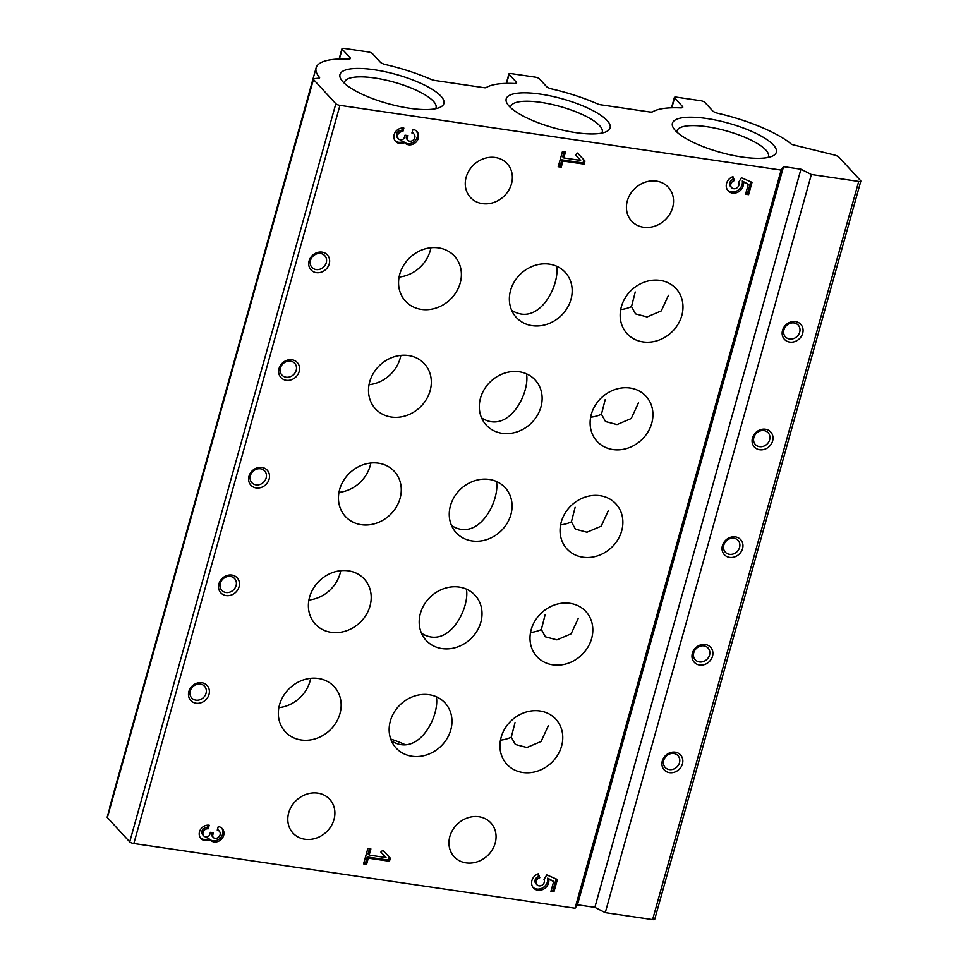 <?xml version="1.0" encoding="UTF-8"?>
<svg xmlns="http://www.w3.org/2000/svg" width="968" height="968" viewBox="0 0 968 968"><rect width="100%" height="100%" fill="white"/><g stroke="black" fill="none" stroke-linecap="round" stroke-linejoin="round"><path stroke-width="1.45" d="M584.103 164.112L584.962 161.039L577.509 153.041L575.512 154.904L580.643 160.41L563.812 157.941L565.53 151.782L562.505 151.347L558.209 166.726L561.234 167.161L562.952 161.015L584.103 164.112L583.014 162.927L583.861 159.865M203.8 835.904A4.441 3.872 -42.7 0 0 205.918 837.005A3.327 2.904 -42.7 0 0 209.802 834.368L210.371 832.323L213.396 832.77L212.815 834.815A3.327 2.904 -42.7 0 0 214.981 838.336A4.441 3.872 -42.7 0 0 217.268 830.133L218.272 826.551A8.313 7.272 -42.7 0 1 222.241 828.596A8.313 7.272 -42.7 0 1 221.055 839.583A8.313 7.272 -42.7 0 1 210.008 839.873A8.313 7.272 -42.7 0 1 209.874 839.716A8.313 7.272 -42.7 0 1 200.945 838.542A8.313 7.272 -42.7 0 1 200.509 829.515A8.313 7.272 -42.7 0 1 209.209 825.22L208.205 828.802L207.116 827.616A4.441 3.872 137.3 0 0 202.699 834.718L203.8 835.904A4.441 3.872 -42.7 0 1 208.205 828.802M553.95 891.794L557.386 879.489L546.763 874.903L544.016 879.501A4.441 3.872 -42.7 0 1 536.974 884.776A4.441 3.872 -42.7 0 1 539.781 877.746L538.305 873.765A9.148 7.998 -42.7 0 0 533.501 887.971A9.148 7.998 -42.7 0 0 543.738 889.048A9.148 7.998 -42.7 0 0 548.759 879.319L553.696 881.449L550.925 891.346L553.95 891.794L552.849 890.596L556.116 878.932M291.973 359.781A11.096 9.692 137.3 0 0 278.953 373.89A11.096 9.692 137.3 0 0 296.402 376.443A11.096 9.692 137.3 0 0 291.973 359.781M261.917 467.435A11.096 9.692 137.3 0 0 248.897 481.532A11.096 9.692 137.3 0 0 266.345 484.097A11.096 9.692 137.3 0 0 261.917 467.435M231.86 575.077A11.096 9.692 137.3 0 0 218.841 589.173A11.096 9.692 137.3 0 0 236.289 591.738A11.096 9.692 137.3 0 0 231.86 575.077M201.804 682.73A11.096 9.692 137.3 0 0 188.784 696.827A11.096 9.692 137.3 0 0 206.232 699.38A11.096 9.692 137.3 0 0 201.804 682.73M322.029 252.14A11.096 9.692 137.3 0 0 309.01 266.236A11.096 9.692 137.3 0 0 326.458 268.801A11.096 9.692 137.3 0 0 322.029 252.14M630.107 388.035A33.275 29.076 137.3 0 0 595.332 405.253A33.275 29.076 137.3 0 0 597.05 441.335A33.275 29.076 137.3 0 0 641.227 440.186A33.275 29.076 137.3 0 0 645.995 396.251A33.275 29.076 137.3 0 0 630.107 388.035M600.051 495.689A33.275 29.076 137.3 0 0 565.276 512.895A33.275 29.076 137.3 0 0 567.006 548.989A33.275 29.076 137.3 0 0 611.171 547.827A33.275 29.076 137.3 0 0 615.938 503.904A33.275 29.076 137.3 0 0 600.051 495.689M569.995 603.33A33.275 29.076 137.3 0 0 535.219 620.536A33.275 29.076 137.3 0 0 536.95 656.631A33.275 29.076 137.3 0 0 581.115 655.481A33.275 29.076 137.3 0 0 585.882 611.546A33.275 29.076 137.3 0 0 569.995 603.33M539.95 710.984A33.275 29.076 137.3 0 0 505.163 728.19A33.275 29.076 137.3 0 0 506.893 764.284A33.275 29.076 137.3 0 0 551.058 763.123A33.275 29.076 137.3 0 0 555.826 719.188A33.275 29.076 137.3 0 0 539.95 710.984M660.164 280.393A33.275 29.076 137.3 0 0 625.389 297.599A33.275 29.076 137.3 0 0 627.107 333.694A33.275 29.076 137.3 0 0 671.284 332.532A33.275 29.076 137.3 0 0 676.051 288.609A33.275 29.076 137.3 0 0 660.164 280.393M519.308 371.785A33.275 29.076 137.3 0 0 484.52 388.991A33.275 29.076 137.3 0 0 486.251 425.085A33.275 29.076 137.3 0 0 530.428 423.936A33.275 29.076 137.3 0 0 535.183 380A33.275 29.076 137.3 0 0 519.308 371.785M489.251 479.438A33.275 29.076 137.3 0 0 454.464 496.644A33.275 29.076 137.3 0 0 456.194 532.727A33.275 29.076 137.3 0 0 500.371 531.577A33.275 29.076 137.3 0 0 505.127 487.642A33.275 29.076 137.3 0 0 489.251 479.438M459.195 587.08A33.275 29.076 137.3 0 0 424.42 604.286A33.275 29.076 137.3 0 0 426.138 640.38A33.275 29.076 137.3 0 0 470.315 639.219A33.275 29.076 137.3 0 0 475.082 595.296A33.275 29.076 137.3 0 0 459.195 587.08M429.139 694.721A33.275 29.076 137.3 0 0 394.363 711.94A33.275 29.076 137.3 0 0 396.081 748.022A33.275 29.076 137.3 0 0 440.259 746.872A33.275 29.076 137.3 0 0 445.026 702.937A33.275 29.076 137.3 0 0 429.139 694.721M549.364 264.143A33.275 29.076 137.3 0 0 514.577 281.349A33.275 29.076 137.3 0 0 516.307 317.444A33.275 29.076 137.3 0 0 560.484 316.282A33.275 29.076 137.3 0 0 565.239 272.359A33.275 29.076 137.3 0 0 549.364 264.143M408.496 355.534A33.275 29.076 137.3 0 0 373.721 372.74A33.275 29.076 137.3 0 0 375.451 408.835A33.275 29.076 137.3 0 0 419.616 407.673A33.275 29.076 137.3 0 0 424.383 363.75A33.275 29.076 137.3 0 0 408.496 355.534M378.452 463.176A33.275 29.076 137.3 0 0 343.664 480.394A33.275 29.076 137.3 0 0 345.394 516.476A33.275 29.076 137.3 0 0 389.559 515.327A33.275 29.076 137.3 0 0 394.327 471.392A33.275 29.076 137.3 0 0 378.452 463.176M348.395 570.83A33.275 29.076 137.3 0 0 313.608 588.036A33.275 29.076 137.3 0 0 315.338 624.13A33.275 29.076 137.3 0 0 359.503 622.969A33.275 29.076 137.3 0 0 364.271 579.045A33.275 29.076 137.3 0 0 348.395 570.83M318.339 678.471A33.275 29.076 137.3 0 0 283.551 695.69A33.275 29.076 137.3 0 0 285.282 731.772A33.275 29.076 137.3 0 0 329.447 730.622A33.275 29.076 137.3 0 0 334.214 686.687A33.275 29.076 137.3 0 0 318.339 678.471M438.552 247.893A33.275 29.076 137.3 0 0 403.777 265.099A33.275 29.076 137.3 0 0 405.507 301.181A33.275 29.076 137.3 0 0 449.672 300.032A33.275 29.076 137.3 0 0 454.44 256.096A33.275 29.076 137.3 0 0 438.552 247.893M466.068 862.887A24.95 21.816 -42.7 0 1 454.161 856.728A24.95 21.816 -42.7 0 1 457.731 823.78A24.95 21.816 -42.7 0 1 490.861 822.921A24.95 21.816 -42.7 0 1 492.155 849.989A24.95 21.816 -42.7 0 1 466.068 862.887M643.538 227.262A24.95 21.816 -42.7 0 1 631.632 221.103A24.95 21.816 -42.7 0 1 635.202 188.155A24.95 21.816 -42.7 0 1 668.331 187.284A24.95 21.816 -42.7 0 1 669.626 214.351A24.95 21.816 -42.7 0 1 643.538 227.262M304.908 839.256A24.95 21.816 -42.7 0 1 292.989 833.097A24.95 21.816 -42.7 0 1 296.571 800.149A24.95 21.816 -42.7 0 1 329.689 799.278A24.95 21.816 -42.7 0 1 330.983 826.345A24.95 21.816 -42.7 0 1 304.908 839.256M482.379 203.619A24.95 21.816 -42.7 0 1 470.46 197.46A24.95 21.816 -42.7 0 1 474.042 164.512A24.95 21.816 -42.7 0 1 507.159 163.653A24.95 21.816 -42.7 0 1 508.454 190.72A24.95 21.816 -42.7 0 1 482.379 203.619M682.488 106.492A5.542 1.561 15.6 0 1 682.791 107.242A5.542 1.561 15.6 0 1 680.54 107.859A78.735 22.095 15.6 0 0 652.674 111.78A5.542 1.561 15.6 0 1 649.455 111.937L600.499 104.75A3.327 0.932 15.6 0 1 597.74 103.963A78.735 22.095 15.6 0 0 551.978 88.995A5.542 1.561 15.6 0 1 546.509 86.551L539.321 78.747A3.327 0.932 15.6 0 0 535.207 77.113L511.031 73.568A3.327 0.932 15.6 0 0 508.914 73.87A3.327 0.932 15.6 0 0 509.107 74.318L516.283 82.111A5.542 1.561 15.6 0 1 516.585 82.861A5.542 1.561 15.6 0 1 514.335 83.478A78.735 22.095 15.6 0 0 486.154 87.592A3.327 0.932 15.6 0 1 484.206 87.701L435.249 80.513A5.542 1.561 15.6 0 1 430.7 79.219A78.735 22.095 15.6 0 0 385.772 64.626A5.542 1.561 15.6 0 1 380.303 62.17L372.39 53.579A3.327 0.932 15.6 0 0 368.264 51.945L344.088 48.4A3.327 0.932 15.6 0 0 341.982 48.69A3.327 0.932 15.6 0 0 342.164 49.15L350.077 57.729A5.542 1.561 15.6 0 1 350.38 58.491A5.542 1.561 15.6 0 1 348.129 59.096A78.735 22.095 15.6 0 0 316.113 67.833A78.735 22.095 15.6 0 0 319.452 77.392A3.327 0.932 15.6 0 1 319.597 77.803A3.327 0.932 15.6 0 1 318.847 78.154L314.019 78.65A3.327 0.932 15.6 0 0 313.281 79.001L107.182 817.149A3.327 0.932 15.6 0 0 107.363 817.597L129.724 841.882A3.327 0.932 15.6 0 0 133.85 843.515L575.053 908.226L577.436 904.802L594.86 907.355L605.266 912.655L652.614 919.6A3.327 0.932 15.6 0 0 654.719 919.31L860.818 181.161A3.327 0.932 15.6 0 0 860.637 180.701L839.026 157.252A5.542 1.561 15.6 0 0 833.835 154.868L793.518 144.91A3.327 0.932 15.6 0 1 790.42 143.506L789.658 142.72A78.735 22.095 15.6 0 0 718.183 113.377A5.542 1.561 15.6 0 1 712.714 110.921L704.801 102.33A3.327 0.932 15.6 0 0 700.687 100.708L676.511 97.151A3.327 0.932 15.6 0 0 674.394 97.453A3.327 0.932 15.6 0 0 674.575 97.901L682.488 106.492L682.15 107.726M313.281 79.001A3.327 0.932 15.6 0 0 313.463 79.449L335.823 103.733A3.327 0.932 15.6 0 0 339.937 105.355L781.14 170.078L575.053 908.226M389.463 861.254L390.322 858.18L382.868 850.182L380.872 852.046L386.002 857.551L369.159 855.083L370.877 848.924L367.864 848.488L363.569 863.867L366.594 864.303L368.3 858.156L389.463 861.254L388.362 860.068L389.221 857.007M748.591 194.653L752.027 182.347L741.403 177.761L738.657 182.359A4.441 3.872 -42.7 0 1 731.614 187.635A4.441 3.872 -42.7 0 1 734.422 180.605L732.945 176.636A9.148 7.998 -42.7 0 0 728.142 190.829A9.148 7.998 -42.7 0 0 738.378 191.906A9.148 7.998 -42.7 0 0 743.412 182.178L748.337 184.307L745.578 194.205L748.591 194.653L747.502 193.455L750.757 181.79M398.441 138.775A4.441 3.872 -42.7 0 0 400.558 139.864A3.327 2.904 -42.7 0 0 404.442 137.238L405.011 135.181L408.036 135.629L407.467 137.674A3.327 2.904 -42.7 0 0 409.621 141.195A4.441 3.872 -42.7 0 0 411.92 132.991L412.925 129.41A8.313 7.272 -42.7 0 1 416.893 131.454A8.313 7.272 -42.7 0 1 415.695 142.441A8.313 7.272 -42.7 0 1 404.66 142.732A8.313 7.272 -42.7 0 1 404.527 142.574A8.313 7.272 -42.7 0 1 395.585 141.401A8.313 7.272 -42.7 0 1 395.162 132.374A8.313 7.272 -42.7 0 1 403.85 128.078L402.845 131.66L401.756 130.474A4.441 3.872 137.3 0 0 397.352 137.577L398.441 138.775A4.441 3.872 -42.7 0 1 402.845 131.66M635.25 291.997L631.511 306.602L635.565 313.886L647.072 316.935L661.289 310.897L668.477 295.313M515.024 722.588L511.286 737.192L515.351 744.477L526.87 747.514L541.088 741.476L548.263 725.879M545.081 614.946L541.342 629.539L545.408 636.823L556.927 639.872L571.132 633.822L578.319 618.237M575.137 507.292L571.398 521.897L575.464 529.181L586.971 532.231L601.188 526.181L608.376 510.596M605.194 399.651L601.455 414.244L605.508 421.54L617.027 424.577L631.245 418.527L638.432 402.942M390.709 739.044A44.359 12.451 -164.4 0 1 404.939 744.586M511.661 310.304C538.571 327.317 559.806 285.79 556.648 266.72M391.435 740.883C418.358 757.896 439.581 716.38 436.435 697.311M421.491 633.241C448.414 650.254 469.637 608.727 466.491 589.657M451.548 525.588C478.47 542.612 499.694 501.085 496.548 482.016M481.604 417.946C508.527 434.959 529.75 393.444 526.592 374.362M316.113 67.833L110.025 805.981A78.735 22.095 15.6 0 0 109.783 807.82M781.14 170.078L783.523 166.653L577.436 904.802M783.523 166.653L800.947 169.206L594.86 907.355M800.947 169.206L811.365 174.506L605.266 912.655M765.41 429.223A11.096 9.692 137.3 0 0 752.39 443.332A11.096 9.692 137.3 0 0 769.838 445.885A11.096 9.692 137.3 0 0 765.41 429.223M735.353 536.877A11.096 9.692 137.3 0 0 722.334 550.974A11.096 9.692 137.3 0 0 739.782 553.539A11.096 9.692 137.3 0 0 735.353 536.877M705.297 644.519A11.096 9.692 137.3 0 0 692.277 658.615A11.096 9.692 137.3 0 0 709.725 661.18A11.096 9.692 137.3 0 0 705.297 644.519M675.24 752.172A11.096 9.692 137.3 0 0 662.233 766.269A11.096 9.692 137.3 0 0 679.669 768.822A11.096 9.692 137.3 0 0 675.24 752.172M795.466 321.582A11.096 9.692 137.3 0 0 782.446 335.678A11.096 9.692 137.3 0 0 799.895 338.243A11.096 9.692 137.3 0 0 795.466 321.582M811.365 174.506L858.713 181.452A3.327 0.932 15.6 0 0 860.818 181.161M773.359 144.946A53.942 15.137 -164.4 0 1 772.863 155.896A53.942 15.137 -164.4 0 1 720.301 152.339A53.942 15.137 -164.4 0 1 673.498 128.151A53.942 15.137 -164.4 0 1 709.81 118.991A53.942 15.137 -164.4 0 1 773.359 144.946M440.948 96.183A53.942 15.137 -164.4 0 1 440.44 107.133A53.942 15.137 -164.4 0 1 387.878 103.588A53.942 15.137 -164.4 0 1 341.075 79.4A53.942 15.137 -164.4 0 1 377.399 70.228A53.942 15.137 -164.4 0 1 440.948 96.183M607.154 120.564A53.942 15.137 -164.4 0 1 606.658 131.515A53.942 15.137 -164.4 0 1 554.083 127.957A53.942 15.137 -164.4 0 1 507.28 103.77A53.942 15.137 -164.4 0 1 543.605 94.61A53.942 15.137 -164.4 0 1 607.154 120.564M399.094 277.066A33.275 29.076 137.3 0 0 430.917 247.735M278.869 707.644A33.275 29.076 137.3 0 0 310.692 678.326M308.925 600.003A33.275 29.076 137.3 0 0 340.748 570.672M338.981 492.361A33.275 29.076 137.3 0 0 370.804 463.031M369.038 384.707A33.275 29.076 137.3 0 0 400.861 355.389M620.694 309.566A33.275 29.076 137.3 0 0 631.511 306.602M500.48 740.157A33.275 29.076 137.3 0 0 511.286 737.192M530.537 632.503A33.275 29.076 137.3 0 0 541.342 629.539M560.581 524.862A33.275 29.076 137.3 0 0 571.398 521.897M590.637 417.208A33.275 29.076 137.3 0 0 601.455 414.244M320.614 253.507A8.688 7.599 137.3 0 0 311.539 257.996A8.688 7.599 137.3 0 0 311.986 267.422A8.688 7.599 137.3 0 0 323.518 267.12A8.688 7.599 137.3 0 0 324.764 255.649A8.688 7.599 137.3 0 0 320.614 253.507M200.4 684.086A8.688 7.599 137.3 0 0 191.313 688.587A8.688 7.599 137.3 0 0 191.761 698.013A8.688 7.599 137.3 0 0 203.304 697.71A8.688 7.599 137.3 0 0 204.538 686.239A8.688 7.599 137.3 0 0 200.4 684.086M230.457 576.444A8.688 7.599 137.3 0 0 221.369 580.933A8.688 7.599 137.3 0 0 221.817 590.359A8.688 7.599 137.3 0 0 233.348 590.056A8.688 7.599 137.3 0 0 234.595 578.586A8.688 7.599 137.3 0 0 230.457 576.444M260.501 468.79A8.688 7.599 137.3 0 0 251.426 473.291A8.688 7.599 137.3 0 0 251.874 482.717A8.688 7.599 137.3 0 0 263.405 482.415A8.688 7.599 137.3 0 0 264.651 470.944A8.688 7.599 137.3 0 0 260.501 468.79M290.557 361.149A8.688 7.599 137.3 0 0 281.482 365.638A8.688 7.599 137.3 0 0 281.93 375.064A8.688 7.599 137.3 0 0 293.461 374.761A8.688 7.599 137.3 0 0 294.708 363.29A8.688 7.599 137.3 0 0 290.557 361.149M794.062 322.949A8.688 7.599 137.3 0 0 784.975 327.438A8.688 7.599 137.3 0 0 785.423 336.864A8.688 7.599 137.3 0 0 796.954 336.561A8.688 7.599 137.3 0 0 798.201 325.091A8.688 7.599 137.3 0 0 794.062 322.949M673.837 753.528A8.688 7.599 137.3 0 0 664.75 758.029A8.688 7.599 137.3 0 0 665.197 767.455A8.688 7.599 137.3 0 0 676.741 767.152A8.688 7.599 137.3 0 0 677.987 755.681A8.688 7.599 137.3 0 0 673.837 753.528M703.893 645.886A8.688 7.599 137.3 0 0 694.806 650.375A8.688 7.599 137.3 0 0 695.254 659.801A8.688 7.599 137.3 0 0 706.797 659.498A8.688 7.599 137.3 0 0 708.044 648.028A8.688 7.599 137.3 0 0 703.893 645.886M733.95 538.232A8.688 7.599 137.3 0 0 724.863 542.733A8.688 7.599 137.3 0 0 725.31 552.159A8.688 7.599 137.3 0 0 736.854 551.857A8.688 7.599 137.3 0 0 738.088 540.386A8.688 7.599 137.3 0 0 733.95 538.232M764.006 430.591A8.688 7.599 137.3 0 0 754.919 435.08A8.688 7.599 137.3 0 0 755.367 444.506A8.688 7.599 137.3 0 0 766.91 444.203A8.688 7.599 137.3 0 0 768.144 432.732A8.688 7.599 137.3 0 0 764.006 430.591M510.608 107.642A47.492 13.334 -164.4 0 1 510.753 106.565A47.492 13.334 -164.4 0 1 550.332 104.084A47.492 13.334 -164.4 0 1 599.64 125.671A47.492 13.334 -164.4 0 1 602.241 132.108A47.492 13.334 -164.4 0 1 601.806 133.1M344.402 83.26A47.492 13.334 -164.4 0 1 344.535 82.183A47.492 13.334 -164.4 0 1 384.127 79.715A47.492 13.334 -164.4 0 1 433.434 101.289A47.492 13.334 -164.4 0 1 436.036 107.726A47.492 13.334 -164.4 0 1 435.6 108.718M676.813 132.011A47.492 13.334 -164.4 0 1 676.959 130.946A47.492 13.334 -164.4 0 1 716.538 128.466A47.492 13.334 -164.4 0 1 765.845 150.04A47.492 13.334 -164.4 0 1 768.447 156.489A47.492 13.334 -164.4 0 1 768.011 157.482M539.781 877.746L538.692 876.56A4.441 3.872 137.3 0 0 535.873 883.59L536.974 884.776M538.692 876.56L537.736 873.995M532.993 887.341A9.148 7.998 137.3 0 0 543.036 887.632A9.148 7.998 137.3 0 0 547.67 878.133L553.696 881.449M548.759 879.319L547.67 878.133M551.203 890.354L552.849 890.596M386.002 857.551L380.872 852.034M369.159 855.083L368.07 853.897L369.51 848.73M366.594 864.303L365.493 863.117L367.211 856.97L388.362 860.068M363.847 862.875L365.493 863.117M368.3 858.156L367.211 856.97M200.436 837.913A8.313 7.272 137.3 0 0 208.786 838.53L209.874 839.716M209.052 838.82A8.313 7.272 137.3 0 0 219.7 838.627A8.313 7.272 137.3 0 0 221.66 828.039M219.385 831.234L218.296 830.036A4.441 3.872 137.3 0 0 217.473 829.394M212.815 834.815L211.726 833.63A3.327 2.904 137.3 0 0 212.294 836.328L213.396 837.514M211.726 833.63L212.016 832.565M207.116 827.616L207.805 825.147M734.422 180.605L733.333 179.419A4.441 3.872 137.3 0 0 730.513 186.449L731.614 187.635M733.333 179.419L732.377 176.854M727.634 190.2A9.148 7.998 137.3 0 0 737.676 190.49A9.148 7.998 137.3 0 0 742.311 180.992L748.337 184.307M743.412 182.178L742.311 180.992M745.844 193.213L747.502 193.455M580.643 160.41L575.524 154.892M563.812 157.941L562.711 156.756L564.15 151.589M561.234 167.161L560.133 165.976L561.851 159.829L583.014 162.927M558.488 165.734L560.133 165.976M562.952 161.015L561.851 159.829M395.077 140.771A8.313 7.272 137.3 0 0 403.426 141.388L404.527 142.574M403.692 141.691A8.313 7.272 137.3 0 0 414.34 141.485A8.313 7.272 137.3 0 0 416.3 130.898M414.038 134.092L412.937 132.894A4.441 3.872 137.3 0 0 412.126 132.253M407.467 137.674L406.366 136.488A3.327 2.904 137.3 0 0 406.947 139.186L408.036 140.372M406.366 136.488L406.669 135.423M401.756 130.474L402.446 128.006M339.937 105.355L133.85 843.515M674.575 97.901L671.816 107.787M509.107 74.318L506.566 83.381M516.283 82.111L515.944 83.357M342.164 49.15L339.405 59.024M350.077 57.729L349.738 58.975M319.452 77.392L319.259 78.069M313.463 79.449L107.363 817.597M335.823 103.733L129.724 841.882M858.713 181.452L652.614 919.6M674.394 97.453L671.514 107.799M508.914 73.87L506.264 83.393M341.982 48.69L339.09 59.036"/></g></svg>
